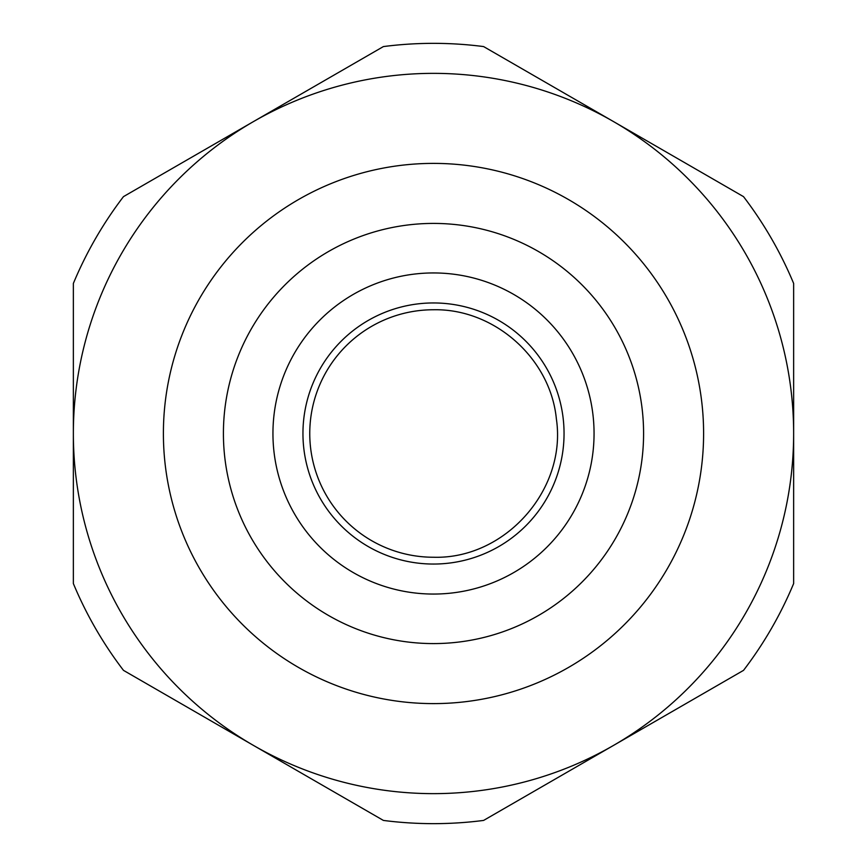 <?xml version="1.0" encoding="UTF-8"?>
<svg xmlns="http://www.w3.org/2000/svg" width="867" height="867" viewBox="0 0 867 867"><rect width="100%" height="100%" fill="white"/><g stroke="black" fill="none" stroke-linecap="round" stroke-linejoin="round"><path stroke-width="1.3" d="M433.5 302.951A130.549 130.549 0 0 1 564.049 433.5A130.549 130.549 0 0 1 433.5 564.049A130.549 130.549 0 0 0 564.049 433.5A130.549 130.549 0 0 0 433.5 302.951A130.549 130.549 0 0 0 302.951 433.5A130.549 130.549 0 0 0 433.5 564.049M433.5 557.243A123.743 123.743 0 0 1 309.757 433.5A123.743 123.743 0 0 1 433.5 309.757C494.32 308.479 550.502 358.385 556.376 418.945C566.953 489.714 505.038 559.41 433.5 557.243M583.87 104.463L645.742 140.183M600.246 753.087L677.441 708.512M793.641 396.761L793.641 461.851M793.641 563.843L793.641 583.556A390.15 390.15 0 0 1 743.528 670.364L483.613 820.42A390.15 390.15 0 0 1 383.387 820.42L253.435 745.392A360.141 360.141 0 0 1 73.359 433.5L73.359 283.444A390.15 390.15 0 0 1 123.472 196.636L383.387 46.58A390.15 390.15 0 0 1 483.613 46.58L613.565 121.608A360.141 360.141 0 0 1 793.641 433.5L793.641 583.556M283.13 762.537L221.269 726.817M503.207 809.106L483.613 820.42M246.065 125.856L189.58 158.477M73.359 470.217L73.359 405.171M73.359 303.147L73.359 283.444M253.435 745.392L123.482 670.364A390.15 390.15 0 0 1 73.359 583.556L73.359 433.5A360.141 360.141 0 0 1 613.565 121.608L743.518 196.636A390.15 390.15 0 0 1 793.641 283.444L793.641 433.5A360.141 360.141 0 0 1 253.435 745.392M433.5 594.058A160.558 160.558 0 0 0 594.058 433.5A160.558 160.558 0 0 0 433.5 272.942A160.558 160.558 0 0 0 272.942 433.5A160.558 160.558 0 0 0 433.5 594.058M433.5 223.415A210.085 210.085 0 0 0 223.415 433.5A210.085 210.085 0 0 0 433.5 643.585A210.085 210.085 0 0 0 643.585 433.5A210.085 210.085 0 0 0 433.5 223.415A210.085 210.085 0 0 0 223.415 433.5A210.085 210.085 0 0 0 433.5 643.585A210.085 210.085 0 0 0 643.585 433.5A210.085 210.085 0 0 0 433.5 223.415M433.5 703.603A270.103 270.103 0 0 1 163.397 433.5A270.103 270.103 0 0 1 433.5 163.397A270.103 270.103 0 0 1 703.603 433.5A270.103 270.103 0 0 1 433.5 703.603"/></g></svg>
